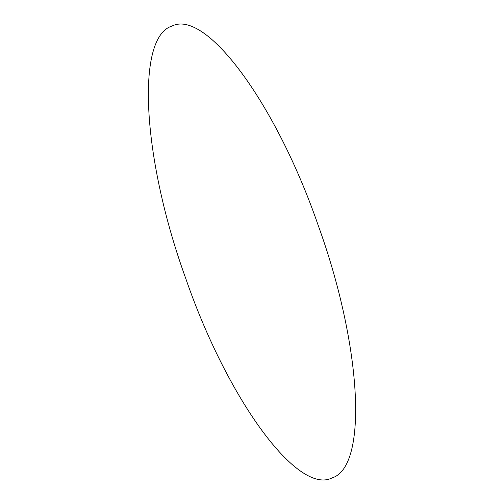 <?xml version="1.0" encoding="UTF-8"?>
<svg xmlns="http://www.w3.org/2000/svg" width="504" height="504" viewBox="0 0 504 504"><rect width="100%" height="100%" fill="white"/><g stroke="black" fill="none" stroke-linecap="round" stroke-linejoin="round"><path stroke-width="0.76" d="M332.01 477.937C297.744 495.3 227.657 399.773 185.819 278.674C142.153 158.313 135.526 37.201 171.99 26.063C206.256 8.7 276.343 104.227 318.182 225.326C361.847 345.687 368.474 466.799 332.01 477.937"/></g></svg>

